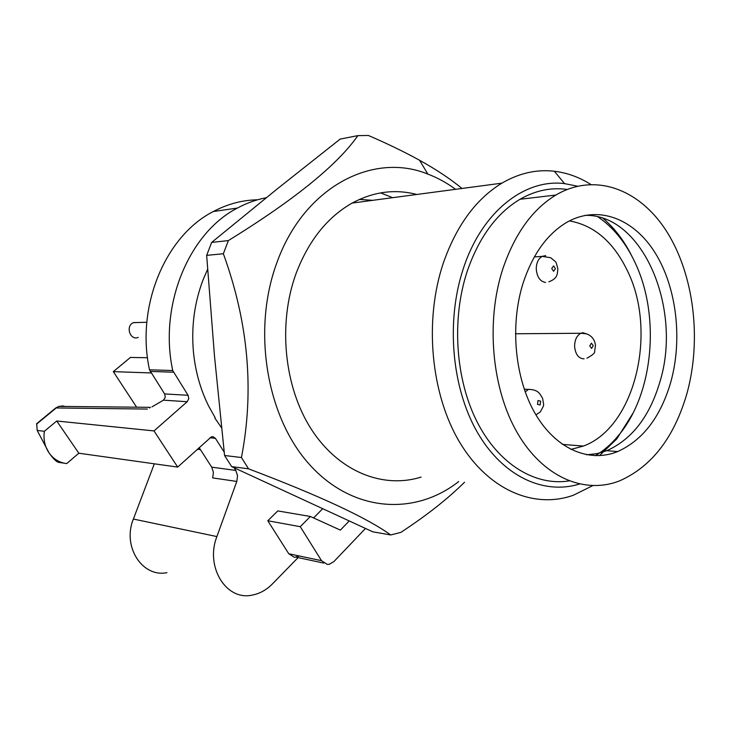 <?xml version="1.0" encoding="UTF-8"?>
<svg xmlns="http://www.w3.org/2000/svg" width="731" height="731" viewBox="0 0 731 731"><rect width="100%" height="100%" fill="white"/><g stroke="black" fill="none" stroke-linecap="round" stroke-linejoin="round"><path stroke-width="1.1" d="M147.507 357.733L130.42 357.441L113.314 371.64L136.624 407.194M199.115 447.582L211.716 467.164L213.425 472.299L212.684 477.91L236.789 481.446L216.897 536.572C204.945 566.781 226.235 601.065 252.177 595.107C259.706 593.691 266.459 589.954 272.453 583.886L297.654 558.055M365.445 528.504L333.903 561.582L329.288 564.286L327.333 564.423L321.53 560.695L300.267 526.685L310.383 516.488L340.372 530.112L349.098 521.093M154.323 463.81L133.389 519.047C122.022 546.386 142.216 577.773 166.96 572.665M151.116 372.947L113.314 371.64M137.976 322.499L133.389 322.682C125.165 325.935 130.173 340.993 138.25 337.384M310.383 516.488L277.78 510.923L267.802 520.764L288.763 553.751L294.492 557.378L299.372 555.999M266.276 197.726C256.371 199.581 246.758 203.026 237.438 208.052C188.964 232.787 158.636 305.293 172.726 370.535L149.499 369.813L164.612 393.927L165.307 397.225L163.47 400.168L151.911 406.893M224.198 452.151L215.417 438.335L212.922 436.654L211.423 436.809L177.679 467.091L153.994 430.925L187.2 401.721L188.772 398.687L188.068 395.297L172.726 370.535M234.139 467.785L235.811 470.417L211.716 467.164M236.789 481.446L237.548 475.689L235.811 470.417M313.572 517.941L322.481 508.931M200.44 449.629L197.279 449.254M257.513 199.801C242.317 200.066 227.597 203.976 213.342 211.524C165.48 235.72 135.619 306.307 149.499 369.813M207.613 269.255L202.999 279.982C194.409 302.744 191.22 326.702 193.432 351.858C195.341 371.348 200.404 389.413 208.627 406.034L215.133 417.657M221.539 427.781L214.823 418.022M36.724 423.642L37.18 430.44L49.114 453.001C53.728 459.397 57.155 462.54 59.412 462.449L64.154 463.189M177.679 467.091L78.829 453.211L66.731 463.582C59.494 462.741 53.628 459.214 49.114 453.001C44.829 446.604 43.239 439.368 44.363 431.281L37.18 430.44M44.363 431.281L56.735 421.001L153.994 430.925M78.829 453.211L56.735 421.001M267.802 520.764L300.267 526.685M55.419 408.227L58.846 406.399L62.967 405.924L64.913 406.454M359.405 199.426L372.773 200.321M599.457 455.66L616.827 438.865L632.927 413.298M631.913 256.243C624.21 240.828 614.597 228.209 603.093 218.377M597.967 216.897C613.373 227.396 625.745 242.655 635.093 262.676C660.449 315.883 653.514 393.58 618.837 435.073C611.81 443.662 603.989 450.543 595.363 455.715M570.884 449.428L583.402 446.065C635.212 427.224 657.653 331.7 627.426 270.817C613.519 241.961 594.184 225.331 569.412 220.908M586.6 454.792L596.843 453.686L606.831 450.68C632.068 439.34 649.786 416.314 659.983 381.619C682.462 308.765 642.869 213.836 585.056 215.353M248.567 468.836L241.44 457.533C254.406 390.491 248.385 322.563 223.357 253.748L228.374 240.581C294.237 199.938 337.402 164.959 357.888 135.619L340.162 139.091L277.012 189.073L211.643 242.427L206.663 255.366L214.466 355.869L224.572 455.495L231.645 466.606L372.773 531.821L390.729 534.964C366.944 517.795 319.557 495.755 248.567 468.836L231.645 466.606M523.131 283.025C509.671 325.432 514.852 378.978 535.494 414.121C556.154 449.327 589.341 463.089 617.668 451.575C642.914 440.117 660.641 416.898 670.839 381.92C682.663 339.184 676.65 287.731 655.332 253.164C634.042 218.697 598.223 204.506 566.945 222.251C547.345 233.819 532.744 254.077 523.131 283.025M241.44 457.533L224.572 455.495M223.357 253.748L206.663 255.366M228.374 240.581L211.643 242.427M357.888 135.619L368.397 135.482C387.503 143.724 404.554 151.984 419.548 160.253C436.361 169.574 450.497 178.976 461.983 188.461M464.523 482.25C447.801 498.798 426.575 515.51 400.844 532.387L390.729 534.964M502.672 269.328C485.612 322.143 491.899 389.257 517.548 433.245C543.234 477.325 584.334 494.54 619.321 480.98C651.769 466.734 674.375 437.348 687.131 392.83C701.659 339.495 694.066 275.633 667.348 232.54C640.685 189.612 595.463 171.73 555.871 195.04C532.25 209.45 514.514 234.212 502.672 269.328M458.684 481.555C415.071 515.976 352.954 512.595 309.789 464.843C266.541 417.428 251.747 329.8 277.049 262.265C304.142 186.716 373.13 151.646 427.845 174.088C437.613 177.797 446.851 182.869 455.568 189.32M567.155 189.448C551.137 187.191 535.43 190.462 520.033 199.261C496.532 213.333 478.906 237.411 467.146 271.512C451.411 319.31 455.486 379.343 477.096 421.878C498.78 464.423 535.256 486.234 569.038 480.925M416.752 194.473C394.968 188.799 373.45 191.659 352.187 203.063C327.296 217.198 308.601 240.673 296.082 273.467C277.698 323.678 284.149 387.275 311.461 429.472C338.809 471.742 382.98 489.057 421.12 477.087M579.354 484.05C543.444 495.189 502.307 476.128 476.987 431.665C451.703 387.266 445.937 321.137 463.216 268.944C481.583 211.935 524.575 178.474 564.57 183.618L577.435 186.186M590.712 184.386C579.226 177.167 567.11 172.79 554.345 171.246C536.508 169.19 519.028 173.165 501.923 183.152C475.991 198.96 456.436 225.632 443.278 263.169C423.953 320.662 430.824 393.908 459.516 442.027C488.244 490.254 534.242 509.297 573.47 495.198L592.658 485.686M216.897 536.572L133.389 519.047M288.763 553.751L321.53 560.695M173.384 372.198L150.147 371.43M188.068 395.297L164.612 393.927M187.2 401.721L163.47 400.168M36.559 424.154L56.205 407.953L147.397 409.068M215.417 438.335L209.907 437.759M587.724 334.305L582.945 332.706L580.862 333.263C576.713 335.584 574.63 340.034 574.612 346.613C575.516 354.544 578.66 358.619 584.069 358.857M545.655 255.622L542.137 256.389C538.427 258.619 536.463 262.657 536.243 268.524C536.81 276.747 539.917 281.408 545.582 282.486M524.246 389.221L528.531 389.385L525.187 391.917M593.28 345.635L591.397 343.168L589.743 345.964L591.626 348.431L593.28 345.635M551.722 268.469L553.586 271.283L555.45 268.688L553.595 265.874L551.722 268.469M540.145 404.965L540.638 401.155L537.989 400.542L537.495 404.362L540.145 404.965M133.563 322.609L146.821 322.28M296.42 557.25L323.742 563.098M237.438 208.052L213.342 211.524M150.358 407.331L149.572 408.026M36.587 423.752L55.647 408.044M150.33 407.331L58.855 406.39L55.675 408.026M392.611 197.681L380.632 192.883M618.837 435.073L616.827 438.865M562.441 444.393L583.402 446.065M606.831 450.68L617.668 451.575M515.437 333.775L580.862 333.263L586.728 333.884C591.827 335.904 594.751 339.723 595.473 345.361L594.65 351.291C595.208 352.854 592.631 355.147 586.92 358.181M534.324 256.928L542.137 256.389L550.69 257.714C556.958 263.187 555.386 259.925 557.89 268.917L557.241 274.143C556.739 275.386 556.181 279.141 548.89 281.764M427.845 174.088L419.548 160.253M520.033 199.261L555.871 195.04M528.531 389.385C536.426 389.477 538.583 392.629 539.615 393.561L542.594 398.221C543.791 406.966 544.842 403.393 540.282 411.973L535.924 414.861M352.187 203.063L501.923 183.152M564.57 183.618L554.345 171.246"/></g></svg>

